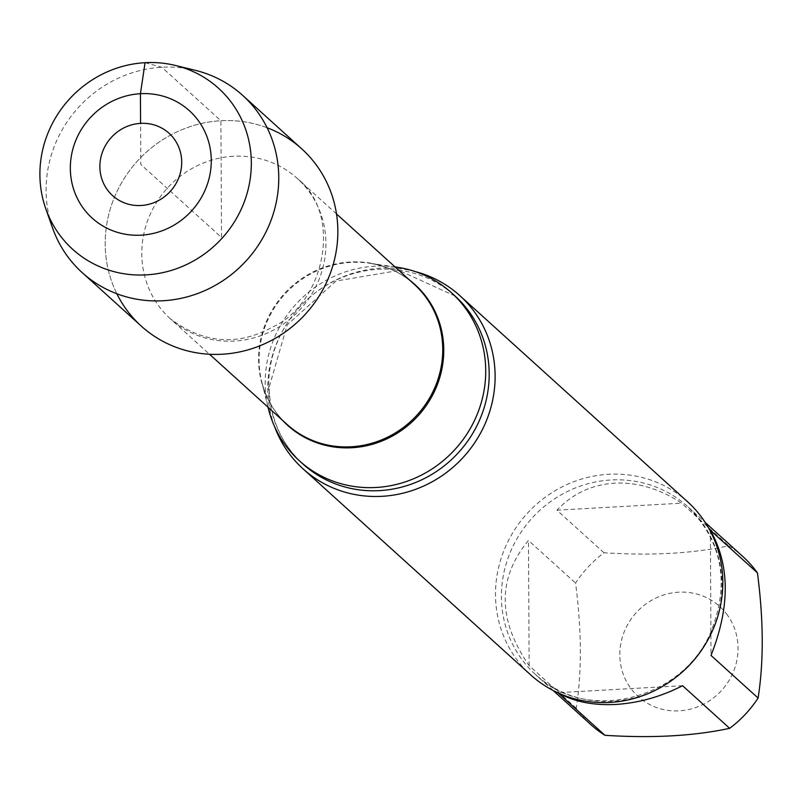<?xml version="1.0" encoding="UTF-8"?>
<svg xmlns="http://www.w3.org/2000/svg" width="798" height="798" viewBox="0 0 798 798"><rect width="100%" height="100%" fill="white"/><g stroke="black" fill="none" stroke-linecap="round" stroke-linejoin="round"><path stroke-width="0.6" stroke-dasharray="3.99 2.99" d="M742.868 556.545A113.316 107.7 -47.9 0 0 728.714 545.802C693.143 553.483 651.567 555.817 603.996 552.785A113.316 107.7 -47.9 0 0 575.567 583.069C581.702 630.151 581.922 671.866 576.226 708.215A113.316 107.7 -47.9 0 0 590.789 724.564M727.517 615.238A60.748 57.735 -47.9 0 0 626.5 626.789A60.748 57.735 -47.9 0 0 679.248 710.828A60.748 57.735 -47.9 0 0 731.387 676.235A60.748 57.735 -47.9 0 0 727.517 615.238M687.557 501.752A116.817 111.032 -47.9 0 0 564.106 485.882A116.817 111.032 -47.9 0 0 495.488 594.719A116.817 111.032 -47.9 0 0 530.77 674.968M603.996 552.785L556.914 510.171C572.675 493.633 591.907 484.615 614.59 483.139C637.363 482.072 659.707 488.755 681.622 503.189L728.714 545.802M576.226 708.215L529.134 665.602C497.473 619.856 497.254 578.141 528.476 540.455L575.567 583.069M558.74 693.173L558.091 692.883M415.199 271.569A116.817 111.032 -47.9 0 0 267.769 388.606A116.817 111.032 -47.9 0 0 274.672 426.82M396.416 267.101A113.316 107.7 -47.9 0 0 374.89 266.183A113.316 107.7 -47.9 0 0 268.367 408.576M267.111 127.74A119.55 113.635 -47.9 0 0 105.186 243.998A119.55 113.635 -47.9 0 0 116.847 293.754M529.134 665.602L528.476 540.455M682.579 685.701L557.872 692.684M710.36 530.271L711.008 655.417M556.914 510.171L681.622 503.189M195.261 70.314A119.55 113.635 -47.9 0 0 46.094 190.523A119.55 113.635 -47.9 0 0 52.558 227.959M301.744 148.857A119.55 113.635 -47.9 0 0 175.41 132.618A119.55 113.635 -47.9 0 0 105.186 243.998A119.55 113.635 -47.9 0 0 141.296 326.123M145.056 62.693L161.824 67.261L220.906 120.747L221.525 237.485L140.797 164.428L140.588 123.361M703.956 646.54A113.316 107.7 -47.9 0 0 687.716 506.62A113.316 107.7 -47.9 0 0 611.098 479.977A113.316 107.7 -47.9 0 0 501.413 596.804A113.316 107.7 -47.9 0 0 535.638 674.639A113.316 107.7 -47.9 0 0 676.475 676.894M268.667 386.142A113.316 107.7 -47.9 0 0 302.891 463.977C281.096 443.648 269.854 418.002 269.175 387.06L287.2 324.876L336.038 281.056L399 270.412L454.97 295.958A113.316 107.7 -47.9 0 0 378.352 269.315A113.316 107.7 -47.9 0 0 268.667 386.142M409.753 280.238A94.902 90.214 -47.9 0 0 368.965 263.16A94.902 90.214 -47.9 0 0 350.94 262.392A94.902 90.214 -47.9 0 0 261.714 381.653A94.902 90.214 -47.9 0 0 282.761 420.536M395.02 266.901L368.965 263.16C386.332 265.774 401.404 272.796 414.172 284.238A94.623 89.935 -47.9 0 0 350.192 261.993A94.623 89.935 -47.9 0 0 265.096 324.636A94.623 89.935 -47.9 0 0 287.18 424.546C274.522 412.965 266.033 398.671 261.714 381.653L268.028 407.209M233.385 156.268A94.623 89.935 -47.9 0 0 141.795 253.814A94.623 89.935 -47.9 0 0 170.373 318.821A94.623 89.935 -47.9 0 0 300.547 309.016A94.623 89.935 -47.9 0 0 297.365 178.513A94.623 89.935 -47.9 0 0 233.385 156.268M553.134 690.479L535.638 674.639C585.044 723.596 682.46 700.734 710.998 631.667C730.06 583.089 722.3 541.403 687.716 506.62L705.213 522.461M336.507 213.944L297.365 178.513C343.549 214.961 324.257 303.31 273.006 326.821C237.944 346.342 203.729 343.679 170.373 318.821L209.515 354.252"/><path stroke-width="1.2" d="M553.134 690.479L590.789 724.564A113.316 107.7 -47.9 0 0 604.954 735.307C652.375 738.34 693.941 736.015 729.661 728.325A113.316 107.7 -47.9 0 0 758.1 698.041C763.806 661.672 763.586 619.956 757.442 572.884A113.316 107.7 -47.9 0 0 742.868 556.545L705.213 522.461M274.672 426.82A116.817 111.032 -47.9 0 0 303.05 468.845L530.77 674.968A116.817 111.032 -47.9 0 0 691.487 662.869A116.817 111.032 -47.9 0 0 687.557 501.752L459.838 295.629A116.817 111.032 -47.9 0 0 415.199 271.569M558.091 692.883L604.954 735.307M729.661 728.325L682.579 685.701C660.794 696.794 638.52 703.038 615.747 704.444C593.064 705.582 573.762 701.661 557.872 692.684M757.442 572.884L710.36 530.271C729.98 565.114 730.2 606.829 711.008 655.417L758.1 698.041M303.05 468.845A116.817 111.032 -47.9 0 0 463.768 456.745A116.817 111.032 -47.9 0 0 459.838 295.629M268.028 407.209L268.367 408.576A113.316 107.7 -47.9 0 0 299.43 460.835A113.316 107.7 -47.9 0 0 455.319 449.104A113.316 107.7 -47.9 0 0 451.508 292.816A113.316 107.7 -47.9 0 0 396.416 267.101L395.02 266.901M116.847 293.754A119.55 113.635 -47.9 0 0 305.774 313.744A119.55 113.635 -47.9 0 0 267.111 127.74M45.775 208.727L52.558 227.959A119.55 113.635 -47.9 0 0 82.204 272.637A119.55 113.635 -47.9 0 0 246.682 260.258A119.55 113.635 -47.9 0 0 242.662 95.371A119.55 113.635 -47.9 0 0 195.261 70.314L175.45 65.466A108.638 103.261 -47.9 0 0 145.056 62.693A108.638 103.261 -47.9 0 0 39.9 174.702A108.638 103.261 -47.9 0 0 45.775 208.727A108.638 103.261 -47.9 0 0 222.173 238.083A108.638 103.261 -47.9 0 0 175.45 65.466M82.204 272.637L141.296 326.123A119.55 113.635 -47.9 0 0 305.774 313.744A119.55 113.635 -47.9 0 0 301.744 148.857L242.662 95.371M140.428 93.705A72.428 68.837 -47.9 0 0 79.95 203.201A72.428 68.837 -47.9 0 0 202.024 196.368A72.428 68.837 -47.9 0 0 140.428 93.705M99.88 166.712A42.055 39.97 -47.9 0 0 161.445 198.842A42.055 39.97 -47.9 0 0 161.076 127.72A42.055 39.97 -47.9 0 0 99.88 166.712M140.588 123.361L140.428 93.705L145.056 62.693M676.475 676.894A113.316 107.7 -47.9 0 0 703.956 646.54M299.43 460.835L302.891 463.977A113.316 107.7 -47.9 0 0 458.78 452.247A113.316 107.7 -47.9 0 0 454.97 295.958L451.508 292.816M282.761 420.536A94.902 90.214 -47.9 0 0 418.302 415.598A94.902 90.214 -47.9 0 0 409.753 280.238M209.515 354.252L287.18 424.546A94.623 89.935 -47.9 0 0 417.354 414.741A94.623 89.935 -47.9 0 0 414.172 284.238L336.507 213.944"/></g></svg>
